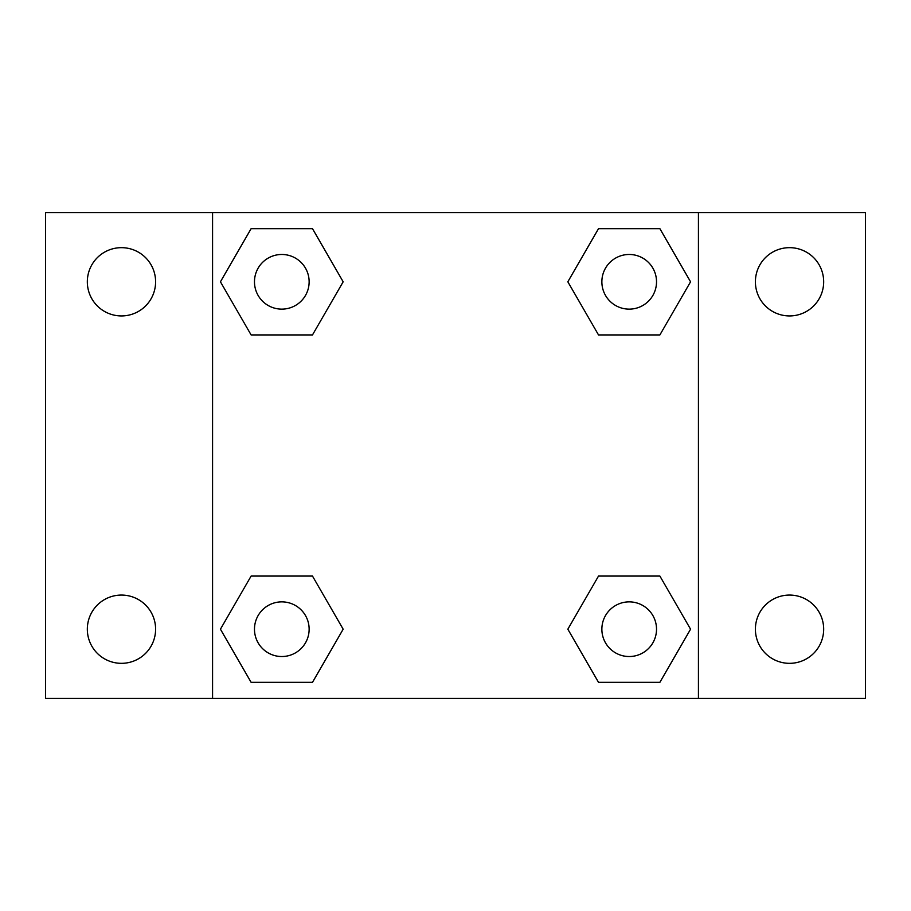 <?xml version="1.0" encoding="UTF-8"?>
<svg xmlns="http://www.w3.org/2000/svg" width="911" height="911" viewBox="0 0 911 911"><rect width="100%" height="100%" fill="white"/><g stroke="black" fill="none" stroke-linecap="round" stroke-linejoin="round"><path stroke-width="1.37" d="M45.55 212.57L865.45 212.57L865.45 698.43L45.55 698.43L45.55 212.57M789.53 247.667A34.128 34.128 0 0 1 823.669 281.806A34.128 34.128 0 0 1 789.53 315.935A34.128 34.128 0 0 1 755.401 281.806A34.128 34.128 0 0 1 789.53 247.667M789.53 595.065A34.128 34.128 0 0 1 823.669 629.194A34.128 34.128 0 0 1 789.53 663.333A34.128 34.128 0 0 1 755.401 629.194A34.128 34.128 0 0 1 789.53 595.065M121.47 595.065A34.128 34.128 0 0 1 155.599 629.194A34.128 34.128 0 0 1 121.47 663.333A34.128 34.128 0 0 1 87.331 629.194A34.128 34.128 0 0 1 121.47 595.065M121.47 247.667A34.128 34.128 0 0 1 155.599 281.806A34.128 34.128 0 0 1 121.47 315.935A34.128 34.128 0 0 1 87.331 281.806A34.128 34.128 0 0 1 121.47 247.667M251.117 576.059L312.484 576.059L343.162 629.194L312.484 682.339L251.117 682.339L220.439 629.194L251.117 576.059L312.484 576.059L251.117 576.059M598.516 228.661L659.883 228.661L690.561 281.806L659.883 334.941L598.516 334.941L567.838 281.806L598.516 228.661L659.883 228.661L598.516 228.661M212.57 698.43L212.57 212.57M698.43 212.57L698.43 698.43M251.117 228.661L312.484 228.661L343.162 281.806L312.484 334.941L251.117 334.941L220.439 281.806L251.117 228.661L312.484 228.661L251.117 228.661M598.516 576.059L659.883 576.059L690.561 629.194L659.883 682.339L598.516 682.339L567.838 629.194L598.516 576.059L659.883 576.059L598.516 576.059M659.883 682.339L598.516 682.339L659.883 682.339M656.524 629.194A27.33 27.33 0 0 0 615.529 605.53A27.33 27.33 0 0 0 615.529 652.868A27.33 27.33 0 0 0 656.524 629.194M312.484 682.339L251.117 682.339L312.484 682.339M309.136 629.194A27.33 27.33 0 0 0 268.141 605.53A27.33 27.33 0 0 0 268.141 652.868A27.33 27.33 0 0 0 309.136 629.194M659.883 334.941L598.516 334.941L659.883 334.941M656.524 281.806A27.33 27.33 0 0 0 615.529 258.132A27.33 27.33 0 0 0 615.529 305.47A27.33 27.33 0 0 0 656.524 281.806M312.484 334.941L251.117 334.941L312.484 334.941M309.136 281.806A27.33 27.33 0 0 0 268.141 258.132A27.33 27.33 0 0 0 268.141 305.47A27.33 27.33 0 0 0 309.136 281.806"/></g></svg>

